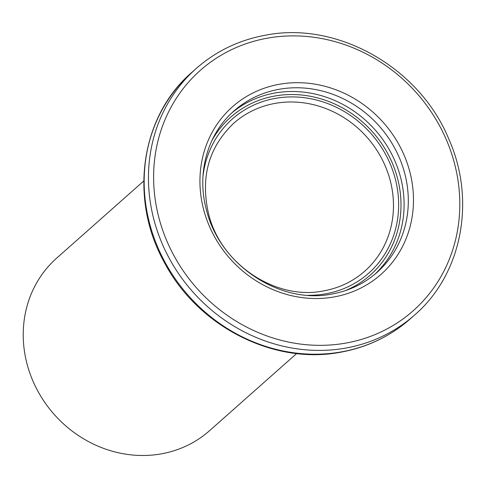 <?xml version="1.0" encoding="UTF-8"?>
<svg xmlns="http://www.w3.org/2000/svg" width="487" height="487" viewBox="0 0 487 487"><rect width="100%" height="100%" fill="white"/><g stroke="black" fill="none" stroke-linecap="round" stroke-linejoin="round"><path stroke-width="0.73" d="M143.768 180.975L56.693 258.122A115.267 105.527 48.5 0 0 37.462 390.422A115.267 105.527 48.5 0 0 161.44 453.835A115.267 105.527 48.5 0 0 209.58 430.672L296.656 353.525M345.186 290.684A105.387 96.481 48.5 0 0 394.543 168.721A105.387 96.481 48.5 0 0 274.631 96.049A105.387 96.481 48.5 0 0 211.997 140.366M231.861 112.874A107.858 98.745 -131.5 0 1 274.765 93.041A107.858 98.745 -131.5 0 1 390.044 151.031A107.858 98.745 -131.5 0 1 374.862 274.266M267.284 38.187A160.552 146.983 48.5 0 0 158.768 217.226A160.552 146.983 48.5 0 0 346.123 343.037A160.552 146.983 48.5 0 0 454.645 163.997A160.552 146.983 48.5 0 0 267.284 38.187M345.898 348.041A164.673 150.751 -131.5 0 1 168.788 257.459A164.673 150.751 -131.5 0 1 196.261 68.46C215.966 51.159 238.989 40.086 265.318 35.228C337.168 20.801 419.38 67.352 448.752 138.905C476.219 200.273 461.986 274.291 414.668 314.961A164.673 150.751 -131.5 0 1 345.898 348.041M278.984 89.31A107.858 98.745 48.5 0 0 233.937 110.981C207.425 133.974 196.407 173.354 206.451 209.909C219.527 264.678 279.897 304.892 332.231 293.965C349.325 290.812 364.246 283.635 376.993 272.44A107.858 98.745 48.5 0 0 394.987 148.645A107.858 98.745 48.5 0 0 278.984 89.31M334.198 296.918A111.973 102.514 -131.5 0 1 203.529 209.173A111.973 102.514 -131.5 0 1 279.215 84.3A111.973 102.514 -131.5 0 1 409.884 172.051A111.973 102.514 -131.5 0 1 334.198 296.918M275.009 103.402A98.8 90.454 48.5 0 0 233.742 123.254C208.625 147.226 200.236 177.426 208.582 213.848C220.562 264.021 275.885 300.869 323.806 290.861C339.463 287.969 353.124 281.401 364.787 271.149A98.8 90.454 48.5 0 0 381.272 157.751A98.8 90.454 48.5 0 0 275.009 103.402M202.957 176.641A102.921 94.222 -131.5 0 1 275.24 98.392A102.921 94.222 -131.5 0 1 395.341 179.039A102.921 94.222 -131.5 0 1 325.779 293.813A102.921 94.222 -131.5 0 1 308.082 295.286M410.377 318.766C390.574 336.146 367.46 347.268 341.034 352.138C274.272 365.287 198.252 326.747 164.752 263.138C128.702 199.542 140.335 116.363 191.963 72.265A164.673 150.751 48.5 0 0 164.49 261.263A164.673 150.751 48.5 0 0 341.6 351.851A164.673 150.751 48.5 0 0 410.377 318.766L414.668 314.961M191.963 72.265L196.261 68.46"/></g></svg>
